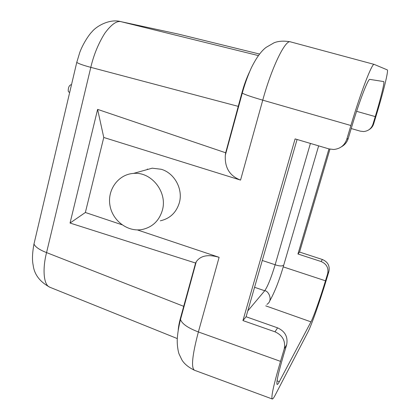 <?xml version="1.0" encoding="UTF-8"?>
<svg xmlns="http://www.w3.org/2000/svg" width="420" height="420" viewBox="0 0 420 420"><rect width="100%" height="100%" fill="white"/><g stroke="black" fill="none" stroke-linecap="round" stroke-linejoin="round"><path stroke-width="0.63" d="M329.942 149.163L299.555 252.058L297.948 254L321.085 261.518C326.576 263.902 328.771 267.928 327.679 273.593L325.495 280.802C320.387 297.722 313.614 316.943 310.963 321.856L279.316 381.68C278.266 383.67 277.536 384.599 277.132 384.468C276.077 383.108 278.276 373.128 283.731 354.517L286.666 344.694C288.115 336.94 285.091 331.322 277.594 327.852L246.099 316.754L297.071 139.482M286.666 344.694L284.235 348.899L280.518 361.368C273.641 384.856 270.889 397.399 272.255 398.984C272.795 399.137 273.777 397.84 275.2 395.105L307.939 332.047C311.377 325.531 319.835 301.466 326.209 280.371L328.907 271.462L327.679 273.593M341.392 146.822C344.794 144.937 347.083 142.144 348.259 138.437L351.493 127.612C359.237 101.525 368.188 78.278 369.847 79.396L383.691 81.564C384.909 81.596 380.804 98.395 375.265 116.603L372.918 124.331C371.343 128.662 368.245 131.066 363.631 131.544L360.297 131.155L351.215 128.546M299.555 252.058L322.403 259.513C327.82 261.875 329.989 265.86 328.907 271.462M290.561 41.879L374.189 64.402L387.277 69.883C388.742 70.203 383.481 91.592 376.546 114.366L373.648 123.911C372.834 126.457 371.259 128.405 368.933 129.754M297.948 254L328.96 148.911L333.68 149.483C340.195 148.848 344.563 145.451 346.778 139.282L348.259 138.437M374.189 64.402C372.194 62.638 360.806 92.064 350.889 125.512L346.778 139.282M284.235 348.899C285.71 341.03 282.629 335.333 274.995 331.81L242.939 320.576L246.099 316.754M242.939 320.576L295.097 138.899L328.97 148.911M69.694 92.379L68.922 92.148L68.219 91.082C68.213 87.512 69.164 85.381 71.069 84.693L71.474 84.819M34.429 242.078L33.983 244.015C35.28 246.976 39.47 249.837 46.562 252.593C42.42 268.427 43.37 285.274 49.922 287.228M178.458 34.12L177.529 33.91M120.23 21.499L121.18 21.714C116.812 20.533 111.353 24.381 104.811 33.254C98.395 43.496 93.728 54.863 90.799 67.352C83.239 65.326 78.561 63.672 76.766 62.396L76.907 61.766M249.464 72.035C246.398 78.582 243.894 85.481 241.946 92.731L225.677 152.78L225.325 155.206C224.595 167.633 229.666 175.928 240.55 180.096L103.766 137.471L85.365 212.489L121.926 224.742M137.356 229.913L219.109 257.313C208.147 254.126 200.529 255.607 196.256 261.749L195.599 263.041L70.051 223.046L97.613 109.379L225.677 152.78M97.613 109.379L103.766 137.471M195.599 263.041L180.5 318.008C179.193 322.796 178.432 326.886 178.206 330.262M70.051 223.046L85.365 212.489M160.309 220.81C169.953 218.626 176.3 212.599 179.345 202.734C183.257 189.205 174.573 173.14 161.291 169.281L152.219 168.184L142.889 170.788M162.351 210.299C159.143 220.799 152.428 227.199 142.212 229.499C127.607 232.302 112.214 220.542 109.893 205.018C107.31 189.53 118.508 174.3 133.497 173.413C151.463 171.523 167.759 192.234 162.351 210.299M147.399 169.008L147.257 169.57M322.403 259.513L321.085 261.518M372.918 124.331L373.648 123.911M277.594 327.852L274.995 331.81M177.277 338.567L49.907 287.264C39.837 281.815 34.256 274.428 33.159 265.115C32.046 260.033 32.314 252.998 33.973 244.015L76.76 62.396L79.816 52.306C83.407 42.682 89.78 33.784 91.98 31.778C96.569 26.014 109.914 18.48 120.96 21.656L178.085 34.03L259.555 54.054L178.274 34.073L121.18 21.714L258.4 55.592M238.334 106.386L90.799 67.352L46.562 252.593L183.787 306.358M350.889 125.512L262.747 100.165C251.407 96.857 244.582 94.505 242.272 93.104L241.946 92.731M225.325 155.206L242.272 93.104C244.755 84.126 247.784 75.7 251.349 67.825C256.232 57.934 261.146 51.124 266.081 47.397L274.071 42.782C278.555 40.997 284.014 40.688 290.462 41.853C285.427 39.307 271.719 67.326 262.747 100.165L240.55 180.096M180.5 318.008L180.516 319.447C181.897 323.768 187.856 327.936 198.382 331.952C192.255 355.12 190.958 367.889 194.492 370.256C188.48 367.348 184.28 363.899 181.892 359.903L179.125 354.107C178.747 353.504 177.02 347.277 177.245 339.292C177.613 333.218 178.705 326.603 180.516 319.447L196.256 261.749M219.109 257.313L198.382 331.952L280.518 361.368M356.596 111.326L375.265 116.603M277.053 380.835L279.316 381.68M265.745 305.865L310.963 321.856M283.222 266.878L325.495 280.802M318.644 145.861L283.731 265.146C282.135 266.333 279.274 266.201 275.142 264.752C271.252 277.61 267.776 286.272 264.721 290.75L254.567 287.296M266.905 304.369C273.504 300.452 268.349 290.493 264.721 290.75L247.779 310.91M310.417 143.425L275.142 264.752L262.279 260.479M243.5 87.397L243.884 87.507M194.67 266.453L194.948 266.548M272.255 398.984L194.492 370.256M152.219 168.184L133.497 173.413M283.594 265.618C279.295 280.429 274.68 292.194 269.756 300.904M179.408 322.392L179.76 322.518"/></g></svg>
